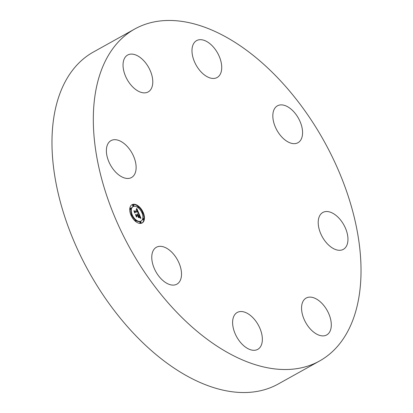 <?xml version="1.0" encoding="UTF-8"?>
<svg xmlns="http://www.w3.org/2000/svg" width="413" height="413" viewBox="0 0 413 413"><rect width="100%" height="100%" fill="white"/><g stroke="black" fill="none" stroke-linecap="round" stroke-linejoin="round"><path stroke-width="0.62" d="M135.418 172.412A21.109 12.318 -119.1 0 1 131.52 177.523A21.109 12.318 -119.1 0 1 113.353 169.433A21.109 12.318 -119.1 0 1 107.086 145.743A21.109 12.318 -119.1 0 1 110.983 140.637A21.109 12.318 -119.1 0 1 129.15 148.721A21.109 12.318 -119.1 0 1 135.418 172.412M319.59 360.977L278.254 383.992A189.98 110.86 -119.1 0 1 144.927 344.716A189.98 110.86 -119.1 0 1 93.41 52.023L134.746 29.008A189.98 110.86 -119.1 0 1 268.073 68.284A189.98 110.86 -119.1 0 1 319.59 360.977A189.98 110.86 -119.1 0 1 186.263 321.696A189.98 110.86 -119.1 0 1 134.746 29.008M309.626 297.117A21.109 12.318 -119.1 0 1 328.547 313.209A21.109 12.318 -119.1 0 1 326.698 334.943A21.109 12.318 -119.1 0 1 323.229 335.888A21.109 12.318 -119.1 0 1 304.309 319.791A21.109 12.318 -119.1 0 1 306.157 298.057A21.109 12.318 -119.1 0 1 309.626 297.117M202.308 73.142A21.109 12.318 -119.1 0 1 196.583 40.624A21.109 12.318 -119.1 0 1 211.399 44.986A21.109 12.318 -119.1 0 1 217.124 77.51A21.109 12.318 -119.1 0 1 202.308 73.142M252.028 316.838A21.109 12.318 -119.1 0 1 257.753 349.362A21.109 12.318 -119.1 0 1 242.937 344.994A21.109 12.318 -119.1 0 1 237.212 312.476A21.109 12.318 -119.1 0 1 252.028 316.838M274.469 124.798A21.109 12.318 -119.1 0 1 277.428 105.826A21.109 12.318 -119.1 0 1 300.927 123.745A21.109 12.318 -119.1 0 1 297.969 142.712A21.109 12.318 -119.1 0 1 274.469 124.798M179.867 265.187A21.109 12.318 -119.1 0 1 176.909 284.154A21.109 12.318 -119.1 0 1 153.409 266.235A21.109 12.318 -119.1 0 1 156.372 247.268A21.109 12.318 -119.1 0 1 179.867 265.187M318.919 217.568A21.109 12.318 -119.1 0 1 322.816 212.463A21.109 12.318 -119.1 0 1 340.983 220.547A21.109 12.318 -119.1 0 1 347.25 244.238A21.109 12.318 -119.1 0 1 343.353 249.349A21.109 12.318 -119.1 0 1 325.186 241.259A21.109 12.318 -119.1 0 1 318.919 217.568M144.71 92.868A21.109 12.318 -119.1 0 1 125.789 76.777A21.109 12.318 -119.1 0 1 127.643 55.037A21.109 12.318 -119.1 0 1 131.107 54.098A21.109 12.318 -119.1 0 1 150.033 70.189A21.109 12.318 -119.1 0 1 148.179 91.923A21.109 12.318 -119.1 0 1 144.71 92.868M141.138 223.34A10.449 6.097 -119.1 0 1 131.329 215.963A10.449 6.097 -119.1 0 1 132.005 204.698A10.449 6.097 -119.1 0 1 133.038 204.316A10.449 6.097 -119.1 0 1 142.852 211.693A10.449 6.097 -119.1 0 1 142.17 222.958A10.449 6.097 -119.1 0 1 141.138 223.34M140.281 221.322A8.234 4.806 -119.1 0 1 132.547 215.514A8.234 4.806 -119.1 0 1 133.084 206.634A8.234 4.806 -119.1 0 1 133.9 206.335A8.234 4.806 -119.1 0 1 141.628 212.148A8.234 4.806 -119.1 0 1 141.091 221.022A8.234 4.806 -119.1 0 1 140.281 221.322M138.876 213.423L137.859 213.015L138.154 212.406L137.808 211.435L134.875 211.998L134.793 212.545L133.982 210.645L134.545 211.162L137.219 210.604L136.207 209.479L137.421 210.563L136.842 209.458L136.207 209.252L136.786 208.472L138.876 213.423M138.799 213.697L137.808 213.191L138.799 213.697M137.978 212.654L137.715 211.771L135.01 212.328L134.783 213.098L133.91 210.862L134.762 212.855L134.932 212.21L137.736 211.626L137.978 212.654M140.931 218.147L139.831 217.63L140.064 216.861L139.46 215.271L138.205 215.534L139.424 215.555L139.883 217.341L139.393 215.674L138.355 215.891L139.362 217.088L138.236 217.321L138.386 216.531L137.978 215.581L136.626 215.865L136.502 216.469L135.634 214.424L136.269 215.034L137.426 214.791L137.054 214.171L137.627 214.75L137.116 213.96L137.849 214.703L138.985 214.466L139.093 213.831L140.931 218.147M140.761 218.4L139.759 217.821L140.761 218.4M138.236 217.651L139.393 217.295L138.236 217.651M137.906 215.984L136.755 216.226L136.481 217.078L135.485 214.554L136.455 216.83L136.677 216.128L137.932 215.865L138.267 216.835L137.906 215.984M142.831 213.258A0.635 0.372 -119.1 0 1 142.237 212.809A0.635 0.372 -119.1 0 1 142.279 212.127A0.635 0.372 -119.1 0 1 142.34 212.101A0.635 0.372 -119.1 0 1 142.934 212.55A0.635 0.372 -119.1 0 1 142.893 213.232A0.635 0.372 -119.1 0 1 142.831 213.258M140.952 222.912A0.635 0.372 -119.1 0 1 140.358 222.462A0.635 0.372 -119.1 0 1 140.399 221.781A0.635 0.372 -119.1 0 1 140.461 221.755A0.635 0.372 -119.1 0 1 141.055 222.204A0.635 0.372 -119.1 0 1 141.014 222.886A0.635 0.372 -119.1 0 1 140.952 222.912M143.781 219.608A0.635 0.372 -119.1 0 1 143.187 219.158A0.635 0.372 -119.1 0 1 143.228 218.477A0.635 0.372 -119.1 0 1 143.29 218.451A0.635 0.372 -119.1 0 1 143.884 218.9A0.635 0.372 -119.1 0 1 143.843 219.582A0.635 0.372 -119.1 0 1 143.781 219.608M131.835 215.555A0.635 0.372 -119.1 0 1 131.241 215.106A0.635 0.372 -119.1 0 1 131.282 214.424A0.635 0.372 -119.1 0 1 131.344 214.404A0.635 0.372 -119.1 0 1 131.938 214.848A0.635 0.372 -119.1 0 1 131.897 215.534A0.635 0.372 -119.1 0 1 131.835 215.555M136.006 221.234A0.635 0.372 -119.1 0 1 135.412 220.785A0.635 0.372 -119.1 0 1 135.454 220.103A0.635 0.372 -119.1 0 1 135.516 220.077A0.635 0.372 -119.1 0 1 136.109 220.527A0.635 0.372 -119.1 0 1 136.068 221.208A0.635 0.372 -119.1 0 1 136.006 221.234M133.223 204.75A0.635 0.372 -119.1 0 1 133.817 205.194A0.635 0.372 -119.1 0 1 133.776 205.881A0.635 0.372 -119.1 0 1 133.714 205.901A0.635 0.372 -119.1 0 1 133.12 205.457A0.635 0.372 -119.1 0 1 133.162 204.771A0.635 0.372 -119.1 0 1 133.223 204.75M138.169 206.428A0.635 0.372 -119.1 0 1 138.768 206.872A0.635 0.372 -119.1 0 1 138.727 207.558A0.635 0.372 -119.1 0 1 138.665 207.579A0.635 0.372 -119.1 0 1 138.066 207.135A0.635 0.372 -119.1 0 1 138.107 206.448A0.635 0.372 -119.1 0 1 138.169 206.428M130.394 208.054A0.635 0.372 -119.1 0 1 130.993 208.498A0.635 0.372 -119.1 0 1 130.952 209.184A0.635 0.372 -119.1 0 1 130.885 209.205A0.635 0.372 -119.1 0 1 130.291 208.761A0.635 0.372 -119.1 0 1 130.332 208.075A0.635 0.372 -119.1 0 1 130.394 208.054M137.369 214.889L138.985 214.466M137.039 215.003L137.627 214.75M135.98 215.245L137.426 214.791M138.319 216.877L138.753 217.212M138.84 214.543L139.176 215.328M140.012 217.305L140.208 217.759M137.849 214.703L137.4 214.951M137.498 214.775L137.049 215.023M136.269 215.034L135.965 215.204M136.626 215.865L136.316 216.035M138.623 216.515L138.36 216.665M139.424 215.555L139.098 215.736M136.429 208.952L136.574 209.283M137.183 210.692L137.529 211.492M138.071 212.747L138.231 213.123M136.868 210.8L137.421 210.563M134.292 211.373L137.219 210.604M134.545 211.162L134.266 211.317M134.875 211.998L134.617 212.137M139.393 217.295L139.052 217.481M137.736 211.626L137.333 211.848M137.932 215.865L137.606 216.045M141.943 223.077A10.449 6.097 60.9 0 0 143.915 219.52M143.961 219.117A10.449 6.097 60.9 0 0 142.95 213.185M142.48 212.112A10.449 6.097 60.9 0 0 138.835 207.063M138.123 206.443A10.449 6.097 60.9 0 0 132.588 204.569A10.449 6.097 60.9 0 0 131.783 204.833M133.084 206.634L132.635 206.887A8.234 4.806 60.9 0 0 131.53 214.424M131.964 215.478A8.234 4.806 60.9 0 0 135.469 220.093L135.005 220.351A0.635 0.372 60.9 0 0 134.891 220.847M136.135 220.588A8.234 4.806 60.9 0 0 139.831 221.575A8.234 4.806 60.9 0 0 140.642 221.27L141.091 221.022M142.196 213.485A0.635 0.372 60.9 0 0 142.382 213.506A0.635 0.372 60.9 0 0 142.444 213.485A0.635 0.372 60.9 0 0 142.5 213.444M140.012 222.008A0.635 0.372 60.9 0 0 139.95 222.029A0.635 0.372 60.9 0 0 139.909 222.71A0.635 0.372 60.9 0 0 140.503 223.159A0.635 0.372 60.9 0 0 140.565 223.139A0.635 0.372 60.9 0 0 140.621 223.097M142.841 218.704A0.635 0.372 60.9 0 0 142.779 218.725A0.635 0.372 60.9 0 0 142.738 219.406A0.635 0.372 60.9 0 0 143.332 219.855A0.635 0.372 60.9 0 0 143.394 219.835A0.635 0.372 60.9 0 0 143.445 219.793M131.246 215.798A0.635 0.372 60.9 0 0 131.386 215.808A0.635 0.372 60.9 0 0 131.448 215.782A0.635 0.372 60.9 0 0 131.504 215.741M132.774 204.998A0.635 0.372 60.9 0 0 132.712 205.024A0.635 0.372 60.9 0 0 132.671 205.705A0.635 0.372 60.9 0 0 133.265 206.154A0.635 0.372 60.9 0 0 133.327 206.128A0.635 0.372 60.9 0 0 133.378 206.087M137.72 206.676A0.635 0.372 60.9 0 0 137.658 206.701A0.635 0.372 60.9 0 0 137.591 207.321M129.765 208.792A0.635 0.372 60.9 0 0 130.436 209.458A0.635 0.372 60.9 0 0 130.503 209.432A0.635 0.372 60.9 0 0 130.554 209.391M141.829 212.375L142.279 212.127M142.444 213.485L142.893 213.232M139.95 222.029L140.399 221.781M140.565 223.139L141.014 222.886M142.779 218.725L143.228 218.477M143.394 219.835L143.843 219.582M130.833 214.677L131.282 214.424M131.448 215.782L131.897 215.534M135.619 221.461L136.068 221.208M133.327 206.128L133.776 205.881M132.712 205.024L133.162 204.771M138.278 207.806L138.727 207.558M137.658 206.701L138.107 206.448M130.503 209.432L130.952 209.184M129.883 208.328L130.332 208.075"/></g></svg>
